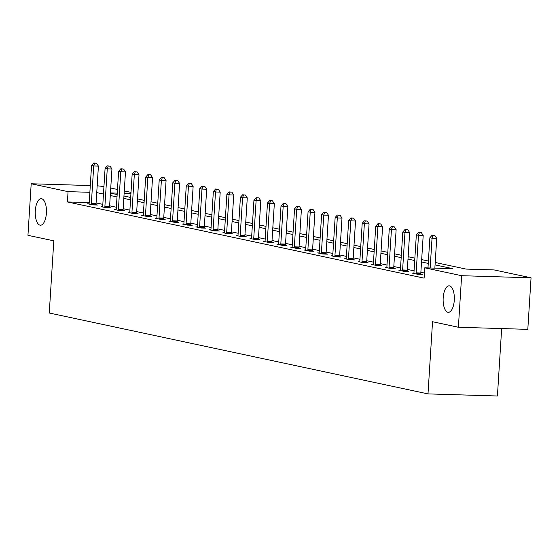 <?xml version="1.0" encoding="UTF-8"?>
<svg xmlns="http://www.w3.org/2000/svg" width="559" height="559" viewBox="0 0 559 559"><rect width="100%" height="100%" fill="white"/><g stroke="black" fill="none" stroke-linecap="round" stroke-linejoin="round"><path stroke-width="0.84" d="M443.182 297.884A13.255 5.604 91.7 0 1 449.136 285.817A13.255 5.604 91.7 0 1 454.285 300.253A13.255 5.604 91.7 0 1 448.332 312.313A13.255 5.604 91.7 0 1 443.182 297.884M35.294 210.764A13.255 5.604 91.7 0 1 41.247 198.704A13.255 5.604 91.7 0 1 46.404 213.133A13.255 5.604 91.7 0 1 40.444 225.2A13.255 5.604 91.7 0 1 35.294 210.764M501.661 328.559L497.419 396.003L427.998 393.899L49.262 313.005L53.804 240.838L27.95 235.318L31.192 183.764L90.292 185.56M97.175 185.77L103.939 186.58M110.745 188.034L117.474 189.473M124.28 190.926L131.009 192.366M435.209 262.492L466.038 269.082L494.184 269.934L531.05 277.809L461.629 275.699L424.763 267.824L452.909 268.683L435.056 264.868M461.629 275.699L458.387 327.253L527.808 329.356L531.05 277.809M89.216 202.61L67.415 201.953L424.113 278.137L424.763 267.824M424.435 273.051L420.878 272.289M414.072 270.836L407.343 269.396M400.537 267.943L393.815 266.51M387.01 265.05L380.281 263.617M373.475 262.164L366.746 260.725M359.94 259.271L353.211 257.839M346.405 256.385L339.683 254.946M332.878 253.493L326.149 252.053M319.343 250.6L312.614 249.167M305.808 247.714L299.086 246.274M292.28 244.821L285.551 243.382M278.745 241.928L272.016 240.496M265.211 239.042L258.489 237.603M251.683 236.15L244.954 234.71M238.148 233.257L231.419 231.824M224.613 230.371L217.891 228.931M211.085 227.478L204.356 226.046M197.551 224.592L190.822 223.153M184.016 221.699L177.294 220.26M170.488 218.807L163.759 217.374M156.953 215.921L150.224 214.481M143.418 213.028L136.696 211.588M129.891 210.135L123.162 208.703M116.356 207.249L109.627 205.81M102.821 204.356L96.099 202.917M89.07 203.818L87.609 203.769L92.815 204.88L97.504 205.027L96.099 204.727M102.604 206.704L101.137 206.662L106.343 207.773L111.031 207.913L109.634 207.613M116.139 209.597L114.672 209.555L119.878 210.666L124.566 210.806L123.162 210.505M129.667 212.49L128.207 212.441L133.412 213.552L138.101 213.699L136.696 213.398M143.202 215.376L141.734 215.334L146.94 216.445L151.636 216.585L150.231 216.284M156.737 218.269L155.269 218.22L160.475 219.338L165.164 219.477L163.759 219.177M170.271 221.154L168.804 221.112L174.01 222.223L178.698 222.37L177.294 222.07M183.799 224.047L182.332 224.005L187.538 225.116L192.233 225.256L190.829 224.956M197.334 226.94L195.867 226.891L201.072 228.002L205.761 228.149L204.356 227.848M210.869 229.826L209.401 229.784L214.607 230.895L219.296 231.035L217.891 230.741M224.397 232.719L222.929 232.677L228.135 233.788L232.83 233.928L231.426 233.627M237.931 235.612L236.464 235.563L241.67 236.674L246.358 236.82L244.954 236.52M251.466 238.497L249.999 238.455L255.204 239.566L259.893 239.706L258.489 239.406M264.994 241.39L263.527 241.348L268.732 242.459L273.428 242.599L272.023 242.299M278.529 244.283L277.061 244.234L282.267 245.345L286.956 245.492L285.551 245.191M292.064 247.169L290.596 247.127L295.802 248.238L300.49 248.378L299.086 248.077M305.591 250.062L304.131 250.02L309.33 251.131L314.025 251.27L312.621 250.97M319.126 252.954L317.659 252.906L322.864 254.017L327.553 254.163L326.149 253.863M332.661 255.84L331.194 255.798L336.399 256.909L341.088 257.049L339.683 256.749M346.189 258.733L344.728 258.684L349.927 259.802L354.623 259.942L353.218 259.642M359.723 261.619L358.256 261.577L363.462 262.688L368.15 262.835L366.746 262.534M373.258 264.512L371.791 264.47L376.997 265.581L381.685 265.721L380.281 265.42M386.786 267.405L385.326 267.356L390.524 268.467L395.22 268.613L393.815 268.313M400.321 270.29L398.853 270.249L404.059 271.36L408.748 271.499L407.343 271.206M413.856 273.183L412.388 273.141L417.594 274.252L422.283 274.392L420.878 274.092M458.387 327.253L432.54 321.725L427.998 393.899M67.415 201.953L68.058 191.639L31.192 183.764M89.866 192.303L68.058 191.639M428.25 263.415L421.528 261.975M414.722 260.522L407.993 259.09M401.187 257.636L394.458 256.197M387.653 254.743L380.931 253.304M374.125 251.85L367.396 250.418M360.59 248.965L353.861 247.525M347.055 246.072L340.333 244.632M333.527 243.179L326.798 241.747M319.993 240.293L313.264 238.854M306.458 237.4L299.736 235.968M292.93 234.514L286.201 233.075M279.395 231.622L272.666 230.182M265.86 228.729L259.138 227.296M252.333 225.843L245.604 224.404M238.798 222.95L232.069 221.511M225.263 220.057L218.541 218.625M211.735 217.172L205.006 215.732M198.2 214.279L191.471 212.839M184.666 211.386L177.937 209.953M171.138 208.5L164.409 207.061M157.603 205.607L150.874 204.175M144.068 202.714L137.339 201.282M130.533 199.829L123.812 198.389M117.006 196.936L110.277 195.503M103.471 194.05L96.742 192.61M110.423 193.128L117.152 194.56M123.958 196.013L130.687 197.453M137.493 198.906L144.222 200.346M151.028 201.799L157.75 203.231M164.556 204.685L171.285 206.124M178.09 207.578L184.819 209.017M191.625 210.47L198.347 211.903M205.153 213.356L211.882 214.796M218.688 216.249L225.417 217.682M232.223 219.142L238.945 220.574M245.75 222.028L252.479 223.467M259.285 224.921L266.014 226.353M272.82 227.806L279.542 229.246M286.348 230.699L293.077 232.139M299.883 233.592L306.611 235.025M313.417 236.478L320.139 237.917M326.945 239.371L333.674 240.81M340.48 242.264L347.209 243.696M354.015 245.149L360.737 246.589M367.543 248.042L374.271 249.482M381.077 250.935L387.806 252.368M394.612 253.821L401.334 255.26M408.14 256.714L414.869 258.146M421.675 259.6L428.404 261.039M130.932 193.547L124.126 193.344M117.243 193.134L110.437 192.925M91.362 203.483L96.05 203.63L98.412 166.1L93.723 165.96L91.362 203.483A2.068 0.873 -88.3 0 0 91.376 204.273L91.41 204.58M94.646 163.179L96.525 163.242L93.779 162.997L94.646 163.179L93.723 165.96L91.55 165.492L89.195 203.022A2.068 0.873 -88.3 0 1 89.084 203.776L89.014 204.07M96.05 203.63A2.068 0.873 -88.3 0 0 96.064 204.412L96.127 204.985M98.412 166.1L96.525 163.242M93.779 162.997L91.55 165.492M104.896 206.376L109.585 206.516L111.947 168.993L107.258 168.846L104.896 206.376A2.068 0.873 -88.3 0 0 104.91 207.158L104.938 207.473M108.18 166.072L110.053 166.128L107.314 165.883L108.18 166.072L107.258 168.846L105.085 168.385L102.723 205.915A2.068 0.873 -88.3 0 1 102.611 206.669L102.542 206.963M109.585 206.516A2.068 0.873 -88.3 0 0 109.599 207.305L109.655 207.871M111.947 168.993L110.053 166.128M107.314 165.883L105.085 168.385M118.424 209.269L123.12 209.408L125.475 171.879L120.786 171.739L118.424 209.269A2.068 0.873 -88.3 0 0 118.438 210.051L118.473 210.366M121.715 168.965L123.588 169.021L120.842 168.776L121.715 168.965L120.786 171.739L118.62 171.278L116.258 208.8A2.068 0.873 -88.3 0 1 116.146 209.562L116.076 209.849M123.12 209.408A2.068 0.873 -88.3 0 0 123.134 210.191L123.19 210.764M125.475 171.879L123.588 169.021M120.842 168.776L118.62 171.278M131.959 212.154L136.648 212.301L139.009 174.771L134.321 174.632L131.959 212.154A2.068 0.873 -88.3 0 0 131.973 212.937L132.008 213.252M135.243 171.851L137.123 171.906L134.377 171.669L135.243 171.851L134.321 174.632L132.155 174.163L129.793 211.693A2.068 0.873 -88.3 0 1 129.681 212.448L129.611 212.741M136.648 212.301A2.068 0.873 -88.3 0 0 136.662 213.084L136.724 213.657M139.009 174.771L137.123 171.906M134.377 171.669L132.155 174.163M145.494 215.047L150.182 215.187L152.544 177.664L147.856 177.517L145.494 215.047A2.068 0.873 -88.3 0 0 145.508 215.83L145.536 216.144M148.778 174.743L150.65 174.799L147.911 174.555L148.778 174.743L147.856 177.517L145.682 177.056L143.321 214.586A2.068 0.873 -88.3 0 1 143.209 215.341L143.139 215.634M150.182 215.187A2.068 0.873 -88.3 0 0 150.196 215.97L150.252 216.543M152.544 177.664L150.65 174.799M147.911 174.555L145.682 177.056M159.022 217.94L163.717 218.08L166.072 180.55L161.383 180.41L159.022 217.94A2.068 0.873 -88.3 0 0 159.035 218.723L159.07 219.037M162.313 177.636L164.185 177.692L161.439 177.448L162.313 177.636L161.383 180.41L159.217 179.949L156.855 217.472A2.068 0.873 -88.3 0 1 156.744 218.234L156.674 218.52M163.717 218.08A2.068 0.873 -88.3 0 0 163.731 218.862L163.787 219.435M166.072 180.55L164.185 177.692M161.439 177.448L159.217 179.949M172.556 220.826L177.245 220.973L179.607 183.443L174.918 183.303L172.556 220.826A2.068 0.873 -88.3 0 0 172.57 221.609L172.605 221.923M175.84 180.522L177.72 180.578L174.974 180.34L175.84 180.522L174.918 183.303L172.752 182.835L170.39 220.365A2.068 0.873 -88.3 0 1 170.278 221.119L170.209 221.413M177.245 220.973A2.068 0.873 -88.3 0 0 177.259 221.755L177.322 222.328M179.607 183.443L177.72 180.578M174.974 180.34L172.752 182.835M186.091 223.719L190.78 223.859L193.141 186.336L188.453 186.189L186.091 223.719A2.068 0.873 -88.3 0 0 186.105 224.501L186.133 224.816M189.375 183.415L191.255 183.471L188.509 183.226L189.375 183.415L188.453 186.189L186.28 185.728L183.918 223.258A2.068 0.873 -88.3 0 1 183.806 224.012L183.736 224.306M190.78 223.859A2.068 0.873 -88.3 0 0 190.794 224.641L190.85 225.214M193.141 186.336L191.255 183.471M188.509 183.226L186.28 185.728M199.619 226.612L204.314 226.751L206.676 189.221L201.981 189.082L199.619 226.612A2.068 0.873 -88.3 0 0 199.633 227.394L199.668 227.709M202.91 186.301L204.783 186.364L202.044 186.119L202.91 186.301L201.981 189.082L199.815 188.621L197.453 226.143A2.068 0.873 -88.3 0 1 197.341 226.905L197.271 227.192M204.314 226.751A2.068 0.873 -88.3 0 0 204.328 227.534L204.384 228.107M206.676 189.221L204.783 186.364M202.044 186.119L199.815 188.621M213.154 229.497L217.842 229.644L220.204 192.114L215.515 191.975L213.154 229.497A2.068 0.873 -88.3 0 0 213.168 230.28L213.203 230.594M216.438 189.194L218.317 189.249L215.571 189.012L216.438 189.194L215.515 191.975L213.349 191.506L210.988 229.036A2.068 0.873 -88.3 0 1 210.876 229.791L210.806 230.084M217.842 229.644A2.068 0.873 -88.3 0 0 217.856 230.427L217.919 230.993M220.204 192.114L218.317 189.249M215.571 189.012L213.349 191.506M226.688 232.39L231.377 232.53L233.739 195.007L229.05 194.86L226.688 232.39A2.068 0.873 -88.3 0 0 226.702 233.173L226.73 233.487M229.973 192.086L231.852 192.142L229.106 191.898L229.973 192.086L229.05 194.86L226.877 194.399L224.515 231.929A2.068 0.873 -88.3 0 1 224.404 232.684L224.334 232.977M231.377 232.53A2.068 0.873 -88.3 0 0 231.391 233.313L231.447 233.886M233.739 195.007L231.852 192.142M229.106 191.898L226.877 194.399M240.216 235.283L244.912 235.423L247.274 197.893L242.578 197.753L240.216 235.283A2.068 0.873 -88.3 0 0 240.23 236.066L240.265 236.373M243.507 194.972L245.38 195.035L242.641 194.791L243.507 194.972L242.578 197.753L240.412 197.292L238.05 234.815A2.068 0.873 -88.3 0 1 237.938 235.577L237.868 235.863M244.912 235.423A2.068 0.873 -88.3 0 0 244.926 236.205L244.982 236.778M247.274 197.893L245.38 195.035M242.641 194.791L240.412 197.292M253.751 238.169L258.44 238.316L260.801 200.786L256.113 200.639L253.751 238.169A2.068 0.873 -88.3 0 0 253.765 238.952L253.8 239.266M257.035 197.865L258.915 197.921L256.169 197.683L257.035 197.865L256.113 200.639L253.947 200.178L251.585 237.708A2.068 0.873 -88.3 0 1 251.473 238.462L251.403 238.756M258.44 238.316A2.068 0.873 -88.3 0 0 258.454 239.098L258.517 239.664M260.801 200.786L258.915 197.921M256.169 197.683L253.947 200.178M267.286 241.062L271.974 241.202L274.336 203.672L269.648 203.532L267.286 241.062A2.068 0.873 -88.3 0 0 267.3 241.844L267.328 242.159M270.57 200.758L272.45 200.814L269.704 200.569L270.57 200.758L269.648 203.532L267.475 203.071L265.113 240.601A2.068 0.873 -88.3 0 1 265.008 241.355L264.931 241.649M271.974 241.202A2.068 0.873 -88.3 0 0 271.988 241.984L272.044 242.557M274.336 203.672L272.45 200.814M269.704 200.569L267.475 203.071M280.814 243.948L285.509 244.094L287.871 206.564L283.175 206.425L280.814 243.948A2.068 0.873 -88.3 0 0 280.828 244.737L280.863 245.045M284.105 203.644L285.977 203.7L283.238 203.462L284.105 203.644L283.175 206.425L281.009 205.957L278.648 243.486A2.068 0.873 -88.3 0 1 278.536 244.241L278.466 244.535M285.509 244.094A2.068 0.873 -88.3 0 0 285.523 244.877L285.579 245.45M287.871 206.564L285.977 203.7M283.238 203.462L281.009 205.957M294.348 246.84L299.037 246.98L301.399 209.457L296.71 209.311L294.348 246.84A2.068 0.873 -88.3 0 0 294.362 247.623L294.397 247.937M297.633 206.537L299.512 206.592L296.766 206.348L297.633 206.537L296.71 209.311L294.544 208.849L292.182 246.379A2.068 0.873 -88.3 0 1 292.071 247.134L292.001 247.427M299.037 246.98A2.068 0.873 -88.3 0 0 299.051 247.77L299.114 248.336M301.399 209.457L299.512 206.592M296.766 206.348L294.544 208.849M307.883 249.733L312.572 249.873L314.934 212.343L310.245 212.203L307.883 249.733A2.068 0.873 -88.3 0 0 307.897 250.516L307.925 250.83M311.167 209.429L313.047 209.485L310.301 209.241L311.167 209.429L310.245 212.203L308.072 211.742L305.71 249.265A2.068 0.873 -88.3 0 1 305.605 250.027L305.528 250.313M312.572 249.873A2.068 0.873 -88.3 0 0 312.586 250.656L312.649 251.229M314.934 212.343L313.047 209.485M310.301 209.241L308.072 211.742M321.411 252.619L326.107 252.766L328.468 215.236L323.773 215.096L321.411 252.619A2.068 0.873 -88.3 0 0 321.432 253.402L321.46 253.716M324.702 212.315L326.575 212.371L323.836 212.134L324.702 212.315L323.773 215.096L321.607 214.628L319.245 252.158A2.068 0.873 -88.3 0 1 319.133 252.913L319.063 253.206M326.107 252.766A2.068 0.873 -88.3 0 0 326.121 253.548L326.176 254.121M328.468 215.236L326.575 212.371M323.836 212.134L321.607 214.628M334.946 255.512L339.634 255.652L341.996 218.129L337.308 217.982L334.946 255.512A2.068 0.873 -88.3 0 0 334.96 256.295L334.995 256.609M338.23 215.208L340.11 215.264L337.363 215.019L338.23 215.208L337.308 217.982L335.141 217.521L332.78 255.051A2.068 0.873 -88.3 0 1 332.668 255.805L332.598 256.099M339.634 255.652A2.068 0.873 -88.3 0 0 339.648 256.434L339.711 257.007M341.996 218.129L340.11 215.264M337.363 215.019L335.141 217.521M348.481 258.405L353.169 258.544L355.531 221.015L350.842 220.875L348.481 258.405A2.068 0.873 -88.3 0 0 348.495 259.187L348.523 259.502M351.765 218.101L353.644 218.157L350.898 217.912L351.765 218.101L350.842 220.875L348.669 220.414L346.307 257.937A2.068 0.873 -88.3 0 1 346.203 258.698L346.133 258.985M353.169 258.544A2.068 0.873 -88.3 0 0 353.183 259.327L353.246 259.9M355.531 221.015L353.644 218.157M350.898 217.912L348.669 220.414M362.015 261.291L366.704 261.437L369.066 223.907L364.37 223.768L362.015 261.291A2.068 0.873 -88.3 0 0 362.029 262.073L362.057 262.388M365.3 220.987L367.172 221.043L364.433 220.805L365.3 220.987L364.37 223.768L362.204 223.3L359.842 260.829A2.068 0.873 -88.3 0 1 359.73 261.584L359.661 261.878M366.704 261.437A2.068 0.873 -88.3 0 0 366.718 262.22L366.774 262.793M369.066 223.907L367.172 221.043M364.433 220.805L362.204 223.3M375.543 264.183L380.232 264.323L382.594 226.8L377.905 226.654L375.543 264.183A2.068 0.873 -88.3 0 0 375.557 264.966L375.592 265.28M378.834 223.879L380.707 223.935L377.961 223.691L378.834 223.879L377.905 226.654L375.739 226.192L373.377 263.722A2.068 0.873 -88.3 0 1 373.265 264.477L373.195 264.77M380.232 264.323A2.068 0.873 -88.3 0 0 380.253 265.106L380.309 265.679M382.594 226.8L380.707 223.935M377.961 223.691L375.739 226.192M389.078 267.076L393.767 267.216L396.128 229.686L391.44 229.546L389.078 267.076A2.068 0.873 -88.3 0 0 389.092 267.859L389.127 268.173M392.362 226.765L394.242 226.828L391.496 226.584L392.362 226.765L391.44 229.546L389.267 229.085L386.912 266.608A2.068 0.873 -88.3 0 1 386.8 267.37L386.73 267.656M393.767 267.216A2.068 0.873 -88.3 0 0 393.781 267.999L393.843 268.572M396.128 229.686L394.242 226.828M391.496 226.584L389.267 229.085M402.613 269.962L407.301 270.109L409.663 232.579L404.968 232.439L402.613 269.962A2.068 0.873 -88.3 0 0 402.627 270.745L402.655 271.059M405.897 229.658L407.77 229.714L405.03 229.476L405.897 229.658L404.968 232.439L402.801 231.971L400.44 269.501A2.068 0.873 -88.3 0 1 400.328 270.256L400.258 270.549M407.301 270.109A2.068 0.873 -88.3 0 0 407.315 270.891L407.371 271.457M409.663 232.579L407.77 229.714M405.03 229.476L402.801 231.971M416.141 272.855L420.829 272.995L423.191 235.472L418.502 235.325L416.141 272.855A2.068 0.873 -88.3 0 0 416.155 273.637L416.189 273.952M419.432 232.551L421.304 232.607L418.558 232.362L419.432 232.551L418.502 235.325L416.336 234.864L413.974 272.394A2.068 0.873 -88.3 0 1 413.863 273.148L413.793 273.442M420.829 272.995A2.068 0.873 -88.3 0 0 420.85 273.777L420.906 274.35M423.191 235.472L421.304 232.607M418.558 232.362L416.336 234.864M434.853 268.131L436.726 238.358L432.037 238.218L430.164 267.992M432.959 235.437L434.839 235.5L432.093 235.255L432.959 235.437L432.037 238.218L429.864 237.757L427.97 267.922M436.726 238.358L434.839 235.5M432.093 235.255L429.864 237.757M91.376 204.273L96.064 204.412M104.91 207.158L109.599 207.305M118.438 210.051L123.134 210.191M131.973 212.937L136.662 213.084M145.508 215.83L150.196 215.97M159.035 218.723L163.731 218.862M172.57 221.609L177.259 221.755M186.105 224.501L190.794 224.641M199.633 227.394L204.328 227.534M213.168 230.28L217.856 230.427M226.702 233.173L231.391 233.313M240.23 236.066L244.926 236.205M253.765 238.952L258.454 239.098M267.3 241.844L271.988 241.984M280.828 244.737L285.523 244.877M294.362 247.623L299.051 247.77M307.897 250.516L312.586 250.656M321.432 253.402L326.121 253.548M334.96 256.295L339.648 256.434M348.495 259.187L353.183 259.327M362.029 262.073L366.718 262.22M375.557 264.966L380.253 265.106M389.092 267.859L393.781 267.999M402.627 270.745L407.315 270.891M416.155 273.637L420.85 273.777"/></g></svg>
